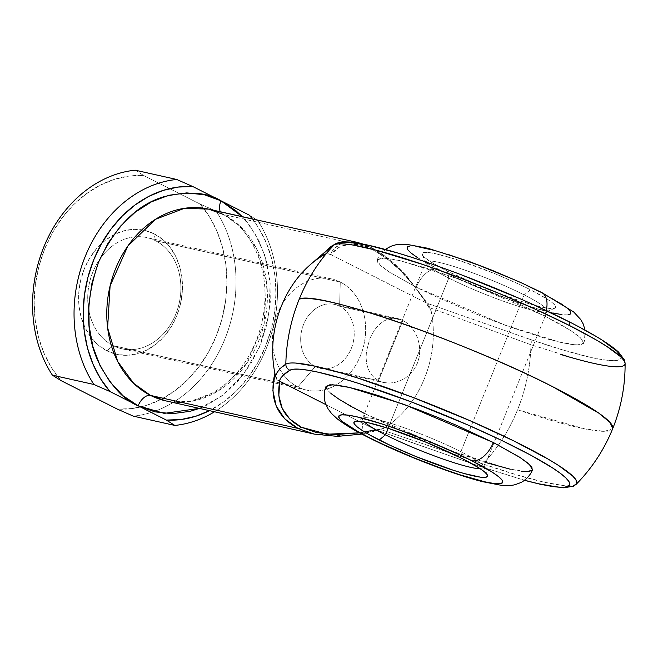 <?xml version="1.0" encoding="UTF-8"?>
<svg xmlns="http://www.w3.org/2000/svg" width="658" height="658" viewBox="0 0 658 658"><rect width="100%" height="100%" fill="white"/><g stroke="black" fill="none" stroke-linecap="round" stroke-linejoin="round"><path stroke-width="0.49" stroke-dasharray="3.29 2.47" d="M620.124 354.95L620.955 357.829L619.351 359.72L615.345 360.609L608.995 360.477L600.409 359.317L589.749 357.162L562.952 350.007L530.463 339.512A151.447 17.931 -158 0 0 619.351 359.72A151.447 17.931 -158 0 0 567.607 321.071A151.447 17.931 -158 0 0 427.601 262.674A151.447 17.931 -158 0 0 341.041 243.641L344.677 242.588M448.789 278.054A65.487 7.756 22 0 1 425.866 262.986A65.487 7.756 22 0 1 458.067 267.806A65.487 7.756 22 0 1 524.212 294.924L530.414 289.742A72.043 8.529 -158 0 0 457.655 259.91A72.043 8.529 -158 0 0 422.239 254.605A72.043 8.529 -158 0 0 447.456 271.178L448.789 278.054L388.088 428.292L448.789 278.054A65.487 7.756 -158 0 0 511.669 304.095A65.487 7.756 -158 0 0 547.217 311.02A65.487 7.756 -158 0 0 524.212 294.924A65.487 7.756 -158 0 0 461.324 268.883A65.487 7.756 -158 0 0 425.775 261.958A65.487 7.756 -158 0 0 448.789 278.054L447.456 271.178L483.589 287.497L521.523 301.438L541.386 307.006L548.468 308.306L553.263 308.536L555.591 307.689L555.352 305.789L552.564 302.927L547.333 299.193L530.414 289.742L519.384 284.379L494.281 273.424L456.348 259.482L436.484 253.914L429.403 252.614L424.599 252.384L422.28 253.231L422.518 255.123L425.307 257.994L430.538 261.728L447.456 271.178A72.043 8.529 -158 0 0 554.875 308.199A72.043 8.529 -158 0 0 530.414 289.742L524.212 294.924L469.236 430.982L524.212 294.924A65.487 7.756 22 0 1 546.444 311.703A65.487 7.756 22 0 1 448.789 278.054M460.871 451.692A65.487 7.756 -158 0 0 363.216 418.044A65.487 7.756 -158 0 0 364.269 421.926A65.487 7.756 22 0 1 362.435 418.727A65.487 7.756 22 0 1 397.991 425.644A65.487 7.756 22 0 1 460.871 451.692L469.236 430.982L460.871 451.692A65.487 7.756 22 0 1 483.885 467.789A65.487 7.756 22 0 1 480.34 468.817A65.487 7.756 -158 0 0 483.795 466.761A65.487 7.756 -158 0 0 460.871 451.692L462.204 458.568L460.871 451.692M553.304 313.043L528.925 306.2L498.451 295.442L466.538 282.405L438.031 269.073A22.923 13.25 -63.2 0 0 416.3 287.225L389.635 272.272L380.11 265.125L377.182 259.852L383.68 258.117L400.541 260.807L455.13 277.742L544.511 315.906L508.618 299.11L468.422 282.693L430.052 269.147L399.348 260.535L388.401 258.528L380.99 258.175L377.396 259.482L377.758 262.41L382.068 266.844L390.161 272.618L416.3 287.225L433.351 295.5L472.14 312.435L492.398 320.43L512.195 327.709L547.407 339.002L561.471 342.588L572.419 344.603L579.83 344.957L583.424 343.641L583.054 340.712L578.744 336.279L570.659 330.513L559.094 323.629L544.511 315.906A22.923 13.25 -63.2 0 0 546.214 310.584A22.923 13.25 116.8 0 1 544.511 315.906L571.185 330.851L580.71 338.006L583.638 343.27L577.14 345.006L560.279 342.316L505.689 325.381L416.3 287.225A22.923 13.25 116.8 0 1 438.031 269.073A88.411 10.47 -158 0 0 553.304 313.043A88.411 10.47 -158 0 0 539.84 291.848L560.6 303.445M485.982 462.599L461.036 454.324L420.98 439.05L401.043 430.636L365.141 413.841A22.923 13.25 -63.2 0 0 366.325 436.106A22.923 13.25 116.8 0 1 365.141 413.841L454.53 451.997L509.119 468.94L525.981 471.63L532.478 469.886M90.689 337.003A63.53 51.291 102.6 0 0 106.892 350.813L113.102 345.631L297.877 386.962L315.281 366.531L378.539 380.678L374.213 377.75L370.734 373.834L368.2 369.056L366.654 363.635L366.078 357.713L366.44 351.512L369.714 339.1L372.444 333.417L375.792 328.358L379.625 324.172L383.869 321.005L388.442 318.966L393.204 318.151L398.098 318.628L402.902 320.388L378.539 380.678L374.213 377.75L370.734 373.834L368.2 369.056L366.654 363.635L366.078 357.713L366.44 351.512L369.714 339.1L372.444 333.417L375.792 328.358L379.625 324.172L383.869 321.005L388.442 318.966L393.204 318.151L398.098 318.628L402.902 320.388L339.635 306.233L340.268 282.052L155.494 240.713L154.153 233.845A63.53 51.291 102.6 0 0 113.521 234.939A63.53 51.291 102.6 0 0 90.689 336.995M356.998 242.325L371.022 247.507L223.63 214.541L240.474 226.574L256.505 248.469L266.564 282.118L264.08 324.065L246.372 363.858L218.653 390.679L189.817 401.635L165.643 400.845A98.239 79.314 102.6 0 0 261.933 331.879A98.239 79.314 102.6 0 0 223.63 214.541A13.094 7.575 116.8 0 1 222.511 214.121A13.094 7.575 116.8 0 1 220.348 211.753A13.094 7.575 -63.2 0 0 222.511 214.121A13.094 7.575 -63.2 0 0 223.63 214.541L371.022 247.507L386.74 257.648L402.482 272.083L417.517 290.12L431.146 310.946A98.239 79.314 -77.4 0 1 383.713 428.333L359.268 434.296L336.123 436.328L314.351 434.115M113.102 345.631A56.975 46.002 -77.4 0 1 88.591 309.112A56.975 46.002 -77.4 0 1 99.736 259.277A56.975 46.002 -77.4 0 1 155.494 240.713A56.975 46.002 102.6 0 0 146.734 237.571A56.975 46.002 102.6 0 0 99.745 259.277A56.975 46.002 102.6 0 0 88.591 309.112A56.975 46.002 102.6 0 0 113.102 345.631A56.975 46.002 102.6 0 0 121.862 348.773A56.975 46.002 102.6 0 0 177.709 308.767A56.975 46.002 102.6 0 0 155.494 240.713L340.268 282.052A56.975 46.002 102.6 0 0 282.529 303.667A56.975 46.002 102.6 0 0 283.606 374.92A56.975 46.002 -77.4 0 1 279.798 308.602A56.975 46.002 -77.4 0 1 331.509 278.902A56.975 46.002 -77.4 0 1 340.268 282.052L339.635 306.233A32.744 26.435 102.6 0 0 334.609 304.424A32.744 26.435 102.6 0 0 302.713 326.787A32.744 26.435 102.6 0 0 314.327 366.012A32.744 26.435 -77.4 0 1 303.864 323.711A32.744 26.435 -77.4 0 1 339.635 306.233L402.902 320.388L407.442 323.358L411.538 327.429L414.968 332.389L417.6 338.072L419.253 344.224L419.82 350.64L419.212 357.072L417.402 363.216L414.433 368.891L410.477 373.785L405.698 377.766L400.36 380.702L394.734 382.487L389.034 383.096L383.573 382.487L378.539 380.678L315.281 366.531A32.744 26.435 -77.4 0 1 314.327 366.012A32.744 26.435 102.6 0 0 315.281 366.531A32.744 26.435 102.6 0 0 320.306 368.34A32.744 26.435 102.6 0 0 352.408 345.343A32.744 26.435 102.6 0 0 339.635 306.233A32.744 26.435 -77.4 0 1 351.298 348.444A32.744 26.435 -77.4 0 1 315.281 366.531L297.877 386.962A56.975 46.002 -77.4 0 1 283.606 374.92A56.975 46.002 102.6 0 0 297.877 386.962A56.975 46.002 102.6 0 0 336.074 385.004A56.975 46.002 102.6 0 0 348.296 375.076A56.975 46.002 102.6 0 0 340.268 282.052A56.975 46.002 -77.4 0 1 348.296 375.076A56.975 46.002 -77.4 0 1 336.074 385.004A56.975 46.002 -77.4 0 1 306.636 390.112A56.975 46.002 -77.4 0 1 297.877 386.962L113.102 345.631L106.892 350.813L98.33 345.121L90.993 337.406L85.178 327.955L81.115 317.131L78.944 305.353L78.754 293.081L80.556 280.777L84.273 268.916L89.776 257.961L96.841 248.321L105.198 240.367L114.533 234.421L124.477 230.695L134.66 229.338L144.678 230.399L154.153 233.845L162.723 239.528L170.06 247.252L175.867 256.702L179.938 267.526L182.11 279.296L182.299 291.576L180.498 303.881L176.78 315.741L171.277 326.697L164.212 336.337L155.856 344.282L146.52 350.237L136.576 353.963L126.394 355.32L116.376 354.259L106.892 350.813A63.53 51.291 102.6 0 0 176.78 315.741A63.53 51.291 102.6 0 0 154.153 233.845L155.494 240.713A56.975 46.002 -77.4 0 1 175.776 314.17A56.975 46.002 -77.4 0 1 113.102 345.631M517.566 409.745A170.274 20.159 -158 0 0 612.705 428.662L604.538 431.344L584.814 428.893L517.566 409.745A149.958 121.072 -77.4 0 1 504.192 436.262A149.958 121.072 102.6 0 0 517.566 409.745C525.956 388.853 530.414 367.197 530.948 344.767A149.958 121.072 -77.4 0 1 517.566 409.745M576.276 484.222L571.095 485.859L564.49 485.711L544.479 482.265L516.612 474.829L482.816 463.906A149.958 121.072 102.6 0 0 498.369 445.096A149.958 121.072 102.6 0 0 504.192 436.262A149.958 121.072 -77.4 0 1 498.369 445.096A149.958 121.072 -77.4 0 1 482.816 463.906L380.933 429.592L383.713 428.333A98.239 79.314 102.6 0 0 431.146 310.946L430.11 307.87L530.948 344.767L579.55 359.877L603.699 365.371L612.623 366.572L619.227 366.712L623.406 365.79L625.1 363.381M334.609 304.424L398.098 318.628M320.306 368.34L383.688 382.512L378.539 380.678L402.902 320.388L407.442 323.358L411.538 327.429L414.968 332.389L417.6 338.072L419.253 344.224L419.82 350.64L419.212 357.072L417.402 363.216L414.433 368.891L410.477 373.785L405.698 377.766L400.36 380.702L394.734 382.487L389.034 383.096L383.573 382.487M530.463 339.512A6.547 2.599 -71 0 1 530.948 344.767L430.11 307.87L428.662 304.999L426.713 303.149L530.463 339.512L426.713 303.149L330.439 254.424L332.01 251.282L334.519 248.527L341.041 243.641C335.851 246.553 332.315 250.147 330.439 254.424L328.309 253.807L325.916 254.013M340.77 243.814L341.041 243.641A6.547 6.481 -122.7 0 0 335.111 244.134M395.483 252.417L427.601 262.674L463.364 275.612M518.422 298.074L535.875 305.855M567.607 321.071L581.343 328.235M593.327 334.938L603.353 341.058M313.891 434.009L346.873 435.867L383.713 428.333L378.046 430.299L375.554 429.764L376.541 430.159L380.933 429.592L482.816 463.906A6.547 2.599 -71 0 1 479.616 466.292A6.547 2.599 -71 0 1 479.304 466.127L375.142 429.551L359.556 432.849L375.142 429.551L325.99 404.678L375.554 429.764L479.304 466.127L524.492 480.25M521.259 471.218L510.312 469.212M326.023 386.476L328.951 391.74L338.475 398.888L364.532 413.537M330.916 393.468L326.607 389.034L326.236 386.106M252.335 218.908L258.594 227.923L266.145 242.572L271.622 258.668L274.912 275.825L275.924 293.632L274.649 311.678L271.104 329.518L265.38 346.733L257.607 362.92L247.976 377.676L236.724 390.671L224.098 401.577L209.45 410.65A117.881 95.18 -77.4 0 0 252.335 218.908M199.39 408.396L207.583 404.785L223.942 394.356L238.591 380.423L250.969 363.529L260.609 344.323L267.132 323.539L270.29 301.973L269.953 280.456L266.153 259.828L259.013 240.861L248.831 224.296L242.276 216.663L254.638 232.825L264.705 255.008L270.183 283.022L268.809 314.943L259.441 347.12L242.901 375.208L221.812 395.984L199.382 408.396M223.63 214.541A98.239 79.314 102.6 0 0 208.537 209.112M335.424 243.937L339.676 242.391L335.49 243.904M328.581 248.905L325.866 251.808L324.682 254.506L322.313 255.863L325.348 251.693L322.313 255.863A98.239 79.314 102.6 0 0 310.568 264.45M277.034 372.667L282.463 366.786M257.648 220.43A124.436 100.468 -77.4 0 1 214.508 411.776A124.436 100.468 102.6 0 0 257.648 220.43L249.168 215.067L257.648 220.43L216.169 211.144L257.648 220.43M133.344 416.152A124.436 100.468 102.6 0 0 153.808 411.604A124.436 100.468 102.6 0 0 216.169 211.144A124.436 100.468 -77.4 0 1 153.808 411.604A124.436 100.468 -77.4 0 1 133.344 416.152M117.321 409.103L132.168 408.544L146.981 405.205L161.399 399.184L175.077 390.613L187.695 379.707L198.955 366.712L208.586 351.948L216.35 335.769L222.083 318.554L225.62 300.706L226.903 282.669L225.883 264.853L222.601 247.696L217.115 231.608L209.573 216.959L200.147 204.103L143.732 175.546L128.886 176.114L114.073 179.453L99.654 185.474L85.976 194.044L73.351 204.951L62.099 217.946L52.467 232.702L44.695 248.889L38.97 266.103L35.425 283.943L34.15 301.989L35.162 319.804L38.452 336.954L43.93 353.05L51.48 367.699L60.906 380.554A117.881 95.18 102.6 0 1 44.695 248.889A117.881 95.18 102.6 0 1 143.732 175.546L200.147 204.103L216.169 211.144L200.147 204.103A117.881 95.18 102.6 0 1 221.022 322.346A117.881 95.18 102.6 0 1 140.598 406.981A117.881 95.18 102.6 0 1 117.321 409.103M135.252 170.192L143.732 175.546L135.252 170.192M426.302 302.935L413.742 285.514L400.311 270.487L386.542 258.454L372.979 249.876L360.148 245.089L348.559 244.299L338.681 247.523L330.884 254.638L426.302 302.935L428.728 305.098L406.989 276.286L395.557 264.763C387.694 257.566 379.691 251.874 371.548 247.696A6.547 3.783 116.8 0 1 372.979 249.876C391.65 259.721 409.424 277.413 426.302 302.935M567.887 314.919L561.998 314.639M539.84 291.848A88.411 10.47 -158 0 0 424.566 247.877A88.411 10.47 -158 0 0 438.031 269.073L417.271 257.467M409.983 246.002L415.872 246.281M435.736 250.731L448.945 254.72M511.332 278.515L526.31 285.276M375.554 429.764L376.541 430.159M376.195 430.052L479.6 466.292A6.547 2.599 109 0 0 482.816 463.906A157.501 18.646 -158 0 0 576.202 484.296M279.28 381.04L277.964 380.209M276.837 379.074L275.496 376.228M428.662 304.999L431.146 310.946C412.953 280.333 392.916 259.194 371.022 247.507A6.547 3.783 116.8 0 1 371.548 247.696A6.547 3.783 -63.2 0 1 372.979 249.876C354.481 240.91 340.449 242.498 330.884 254.638L327.462 253.782L324.682 254.506L326.927 250.328M363.397 244.184L371.548 247.696A6.547 3.783 -63.2 0 0 371.022 247.507L357.171 242.366M425.866 262.986L422.239 254.605M363.216 418.044L354.785 421.548M583.638 343.27L584.485 340.778L585.069 330.16M362.435 418.727L425.775 261.958M331.509 278.902L146.734 237.571M306.636 390.112L121.862 348.773M165.643 400.845C197.244 408.865 236.288 386.073 253.988 345.804C260.51 331.328 264.146 316.136 264.903 300.221C265.519 285.177 263.496 271.088 258.849 257.969C251.085 237.201 239.002 222.601 222.585 214.163M483.885 467.789L547.217 311.02M377.182 259.852L378.301 257.467L385.259 249.431M483.795 466.761L487.422 475.134M546.444 311.703L554.875 308.199M479.6 466.292L524.401 480.315M379.682 429.987L361.867 434.083"/><path stroke-width="0.99" d="M326.927 250.328L333.96 245.064C319.262 260.329 307.681 278.383 299.201 299.226A149.958 121.072 102.6 0 0 285.819 364.203A149.958 121.072 -77.4 0 1 299.201 299.226C314.187 289.512 465.971 341.913 552.876 386.805L598.698 413.06L610.056 422.477L612.705 428.662A170.274 20.159 -158 0 0 552.876 386.805A170.274 20.159 -158 0 0 299.201 299.226A149.958 121.072 -77.4 0 1 333.96 245.064A6.547 6.481 -122.7 0 1 335.111 244.134A6.547 6.481 57.3 0 0 333.96 245.064A157.501 18.646 22 0 1 423.982 264.853A157.501 18.646 22 0 1 569.589 325.587A6.547 3.783 -63.2 0 0 568.15 321.269A6.547 3.783 116.8 0 1 569.589 325.587L536.583 309.77L499.595 293.641L461.176 278.318L423.982 264.853L376.039 250.139L352.524 244.973L343.961 243.937C338.763 243.633 335.424 244.003 333.96 245.064L328.021 249.407M364.269 421.926A65.487 7.756 -158 0 0 385.448 434.823L379.247 440.005A72.043 8.529 22 0 1 354.785 421.548A72.043 8.529 22 0 1 462.204 458.568L426.071 442.25L388.138 428.309L368.274 422.74L361.193 421.441L356.389 421.21L354.07 422.058L354.308 423.949L357.097 426.82L362.328 430.554L369.804 435.004L390.276 445.367L415.371 456.323L453.313 470.264L464.071 473.513L480.258 477.132L485.053 477.363L487.381 476.515L487.142 474.615L484.354 471.753L479.123 468.019L462.204 458.568A72.043 8.529 22 0 1 487.422 475.134A72.043 8.529 22 0 1 451.997 469.837A72.043 8.529 22 0 1 379.247 440.005L385.448 434.823A65.487 7.756 22 0 1 364.269 421.926M526.31 285.276L539.84 291.848A22.923 13.25 116.8 0 1 541.805 292.571A22.923 13.25 116.8 0 1 546.214 310.584A22.923 13.25 -63.2 0 0 541.805 292.571M471.63 460.674A88.411 10.47 22 0 1 485.094 481.87A88.411 10.47 22 0 1 369.812 437.899L358.24 431.763L342.637 421.72L339.207 418.192L338.919 415.872L341.773 414.828L347.663 415.108L356.356 416.703L380.735 423.546L395.483 428.522L427.289 440.654L458.1 454.102L471.63 460.674L492.39 472.271L498.813 476.853L502.243 480.373L502.531 482.701L499.677 483.745L493.788 483.465L485.094 481.87L460.715 475.027L445.968 470.051L414.162 457.919L383.351 444.471L369.812 437.899A88.411 10.47 22 0 1 356.356 416.703A88.411 10.47 22 0 1 471.63 460.674A22.923 13.25 -63.2 0 0 493.36 442.521A22.923 13.25 116.8 0 1 471.63 460.674M367.855 437.175A22.923 13.25 116.8 0 1 366.325 436.106A22.923 13.25 -63.2 0 0 367.855 437.175A22.923 13.25 -63.2 0 0 369.812 437.899M326.006 386.509L329.831 384.79L337.241 385.144L348.189 387.159L362.254 390.745L378.893 395.771L417.262 409.309L437.521 417.312L457.458 425.734L493.36 442.521L403.971 404.366L349.382 387.43L332.52 384.741L326.023 386.476C322.757 394.117 325.052 403.033 325.751 404.037L328.112 408.939L331.616 413.602L337.529 419.064C344.767 424.649 354.925 430.71 367.995 437.249C401.067 454.102 452.334 474.073 482.372 481.623L501.19 485.3C506.948 485.884 511.702 485.637 515.453 484.576L520.536 482.676C521.745 482.437 529.534 477.618 532.478 469.886L529.55 464.622L520.026 457.475L493.36 442.521L519.499 457.129L527.584 462.903L531.903 467.336L532.264 470.264L528.67 471.572L521.259 471.218M388.088 428.292L385.448 434.823L388.088 428.292M220.965 200.789A13.094 7.575 -63.2 0 0 220.348 211.753A13.094 7.575 116.8 0 1 220.965 200.789L249.168 215.067L252.335 218.908A117.881 95.18 -77.4 0 0 249.168 215.067L220.965 200.789L204.35 194.76L186.79 192.893L168.95 195.27L151.513 201.8L135.161 212.238L120.504 226.163L108.126 243.057L98.486 262.271L91.964 283.055L88.814 304.613L89.143 326.129L92.951 346.766L100.082 365.725L110.264 382.29L123.12 395.82L138.139 405.797C123.49 400.031 110.042 384.996 97.779 360.683C85.301 332.923 85.54 300.122 98.486 262.271C115.331 226.385 137.177 204.523 164.039 196.676C188.451 190.919 207.426 192.292 220.965 200.789L192.753 186.518L220.965 200.789L242.276 216.663L235.983 210.766L220.965 200.789M223.63 214.541L208.537 209.112L184.363 208.331L155.527 219.279L127.808 246.1L110.1 285.901L107.616 327.849L117.683 361.489L133.706 383.384L150.55 395.425A13.094 7.575 -63.2 0 0 138.139 405.797L154.745 411.834L172.306 413.693L190.146 411.316L199.39 408.396L164.22 413.372L138.139 405.797L109.927 391.518L100.501 378.663L92.959 364.014L87.473 347.926L84.191 330.768L83.171 312.953L84.454 294.916L87.999 277.067L93.724 259.852L101.488 243.674L111.12 228.91L122.38 215.914L134.997 205.008L148.675 196.438L163.094 190.417L177.907 187.078L192.753 186.518L176.731 179.469L135.252 170.192A124.436 100.468 102.6 0 0 43.699 247.318A124.436 100.468 102.6 0 0 52.426 375.192L93.905 384.478A124.436 100.468 -77.4 0 1 85.178 256.595A124.436 100.468 -77.4 0 1 176.731 179.469L135.252 170.192A124.436 100.468 -77.4 0 0 43.699 247.318A124.436 100.468 -77.4 0 0 52.426 375.192L93.905 384.478L109.927 391.518L166.342 420.075L138.139 405.797A13.094 7.575 116.8 0 1 150.55 395.425A98.239 79.314 102.6 0 0 165.643 400.845L314.113 434.058L297.942 428.391L150.55 395.425L297.942 428.391L284.684 418.801L276.196 405.994L272.881 390.572L274.88 373.25A98.239 79.314 -77.4 0 1 322.313 255.863L324.682 254.506M282.463 366.786L285.819 364.203C287.291 363.142 290.622 362.772 295.82 363.076L315.141 366.193L342.44 373.333L358.52 378.268L413.035 397.457L470.297 420.816L513.709 440.868L548.196 459.152L558.617 465.519L572.674 476.022L576.063 479.97L576.276 484.222C592.068 468.085 604.217 449.562 612.705 428.662C621.119 407.713 625.256 385.958 625.1 363.381L624.203 360.823L620.815 356.875L606.758 346.379L596.329 340.005L569.589 325.587A157.501 18.646 22 0 1 625.092 363.668A157.501 18.646 22 0 1 560.468 354.391M314.351 434.115L337.455 436.386L361.867 434.083M344.677 242.588L350.656 242.555L369.237 245.549L395.483 252.417M463.364 275.612L518.422 298.074M535.875 305.855L567.607 321.071A6.547 3.783 116.8 0 1 568.15 321.269C521.498 297.498 450.648 268.974 401.232 254.054C388.82 250.279 377.939 247.35 368.595 245.269C359.243 243.18 351.693 242.07 345.944 241.93C337.291 241.93 334.478 244.488 335.07 244.159L328.581 248.905L310.568 264.45A98.239 79.314 102.6 0 0 274.88 373.25L275.496 376.228L277.034 372.667M581.343 328.235L593.327 334.938M603.353 341.058L616.867 351.15L620.124 354.95M524.492 480.25L538.589 483.778L557.836 487.093L564.186 487.233L568.199 486.344L569.803 484.444L568.964 481.574L565.707 477.774L560.081 473.118L552.194 467.674L530.183 454.851L501.207 440.186L467.262 424.69L412.212 402.235L359.786 383.779L344.331 379.033L318.077 372.173L307.738 370.174L299.497 369.179L293.517 369.204L289.882 370.257L283.359 375.15L280.859 377.906L279.28 381.04L325.99 404.678L279.732 381.262L278.827 395.664L282.241 408.454L289.841 419.113L301.323 427.223L316.235 432.47L333.993 434.642L359.556 432.849L327.059 434.198L301.323 427.223A6.547 3.783 116.8 0 1 297.942 428.391L313.891 434.009M510.312 469.212L485.982 462.599M365.141 413.841L350.566 406.118L339.002 399.233L330.916 393.468M209.45 410.65L196.002 416.169L181.189 419.508L166.342 420.075L174.822 425.43L133.344 416.152L117.321 409.103L60.906 380.554L117.321 409.103L133.344 416.152L174.822 425.43A124.436 100.468 102.6 0 0 214.508 411.776A124.436 100.468 -77.4 0 1 174.822 425.43L166.342 420.075A117.881 95.18 -77.4 0 0 209.45 410.65M222.585 214.163L208.537 209.112A98.239 79.314 102.6 0 0 112.247 278.087A98.239 79.314 102.6 0 0 150.55 395.425L165.643 400.845M357.171 242.366L339.676 242.391L342.555 241.749L356.998 242.325L208.537 209.112M335.49 243.904L325.348 251.693L331.13 246.396L335.424 243.937M60.906 380.554L52.426 375.192L60.906 380.554M176.731 179.469A124.436 100.468 102.6 0 0 85.178 256.595A124.436 100.468 102.6 0 0 93.905 384.478L109.927 391.518A117.881 95.18 -77.4 0 1 93.724 259.852A117.881 95.18 -77.4 0 1 192.753 186.518L176.731 179.469M560.6 303.445L567.023 308.026L570.453 311.547L570.741 313.874L567.887 314.919M561.998 314.639L553.304 313.043M417.271 257.467L410.847 252.894L407.417 249.366L407.129 247.046L409.983 246.002M415.872 246.281L435.736 250.731M448.945 254.72L479.419 265.478L511.332 278.515M480.34 468.817A65.487 7.756 22 0 1 385.448 434.823A65.487 7.756 -158 0 0 480.34 468.817M576.202 484.296A157.501 18.646 -158 0 0 447.794 411.258A157.501 18.646 -158 0 0 285.819 364.203A6.547 6.481 57.3 0 0 289.882 370.257A151.447 17.931 22 0 1 493.196 436.394A151.447 17.931 22 0 1 525.89 480.62M277.964 380.209L279.28 381.04C281.155 376.763 284.692 373.168 289.882 370.257A6.547 6.481 -122.7 0 1 285.819 364.203C280.645 367.296 277.199 371.301 275.496 376.228L276.837 379.074M275.496 376.228L274.88 373.25C269.04 398.485 276.722 416.868 297.942 428.391A6.547 3.783 -63.2 0 0 301.323 427.223C283.137 417.485 275.941 402.161 279.732 381.262L279.28 381.04M585.069 330.16L583.21 323.983L580.685 319.484L573.644 311.917L541.666 292.497L521.49 282.85L492.052 270.257L469.327 261.53L427.996 248.305L406.159 244.241L395.828 244.792L390.885 246.273L385.259 249.431M524.401 480.315L541.583 484.584L563.495 487.808L573.422 486.237L576.276 484.222M568.134 321.252C592.702 333.672 609.481 343.92 618.454 351.981L624.45 359.967L625.1 363.389M363.397 244.184L356.998 242.325"/></g></svg>
